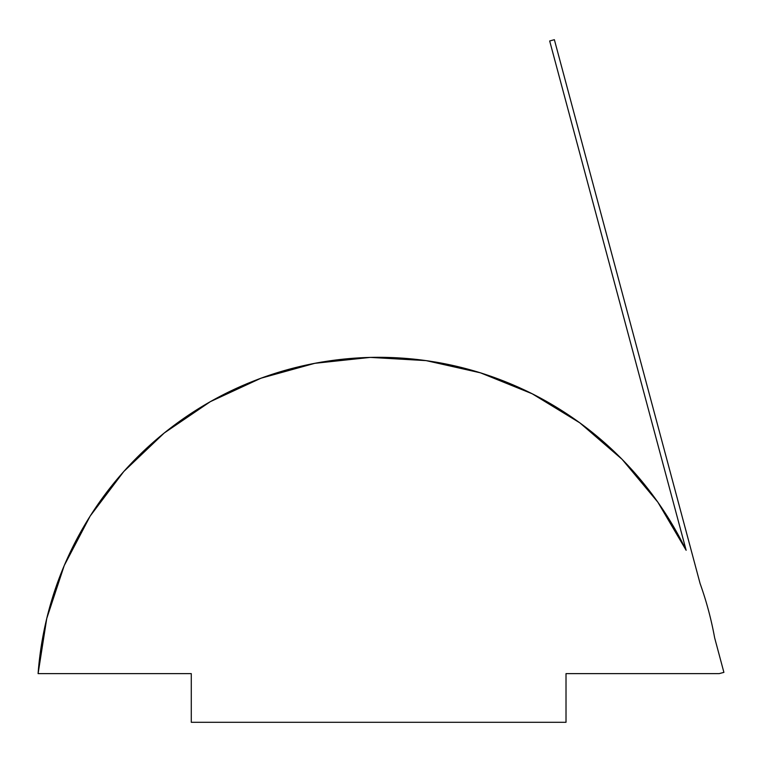 <?xml version="1.0" encoding="UTF-8"?>
<svg xmlns="http://www.w3.org/2000/svg" width="762" height="762" viewBox="0 0 762 762"><rect width="100%" height="100%" fill="white"/><g stroke="black" fill="none" stroke-linecap="round" stroke-linejoin="round"><path stroke-width="1.14" d="M516.95 386.553L520.122 387.982M481.889 373.275L491.385 376.447M272.539 374.199L262.728 377.571M258.27 379.219L259.013 378.943M246.145 384.048L248.107 383.229M64.294 565.414A341.481 341.481 0 0 0 38.1 673.627A341.481 341.481 0 0 1 686.143 550.278A341.481 341.481 0 0 0 686.105 550.193M657.949 502.31A341.481 341.481 0 0 0 657.854 502.168L686.143 550.278L549.678 40.967L554.374 39.7L700.107 583.568A341.481 341.481 0 0 1 714.642 637.813L723.9 672.37L719.195 673.627L566.014 673.627L566.014 722.3L191.281 722.3L191.281 673.627L38.1 673.627L46.749 618.487L64.256 565.499L90.164 516.064L123.777 471.516L164.201 433.026L210.36 401.65L261.004 378.2L314.792 363.322L370.294 357.397L426.253 360.626M622.221 459.448A341.481 341.481 0 0 0 524.647 390.077M491.471 376.476L481.917 373.285A341.481 341.481 0 0 0 434.892 361.96M322.326 361.969A341.481 341.481 0 0 0 297.266 367.141M297.237 367.141A341.481 341.481 0 0 0 257.432 379.533L267.757 375.799M243.945 384.991A341.481 341.481 0 0 0 90.116 516.15M311.715 363.922L316.878 362.931M480.47 372.828L426.015 360.597L480.47 372.828L532.2 393.773L579.834 422.853L622.097 459.315L657.854 502.168L622.097 459.315M657.854 502.168L686.143 550.278L549.678 40.967L554.374 39.7L700.107 583.568A341.481 341.481 0 0 1 714.642 637.813L723.9 672.37L719.195 673.627L566.014 673.627L566.014 722.3L191.281 722.3L191.281 673.627L38.1 673.627M426.015 360.597L370.294 357.397M256.194 380.009L246.164 384.048M264.376 376.99L258.308 379.2M513.369 385L504.425 381.305M520.055 387.953L517.007 386.582M524.532 390.03L523.008 389.315"/></g></svg>
